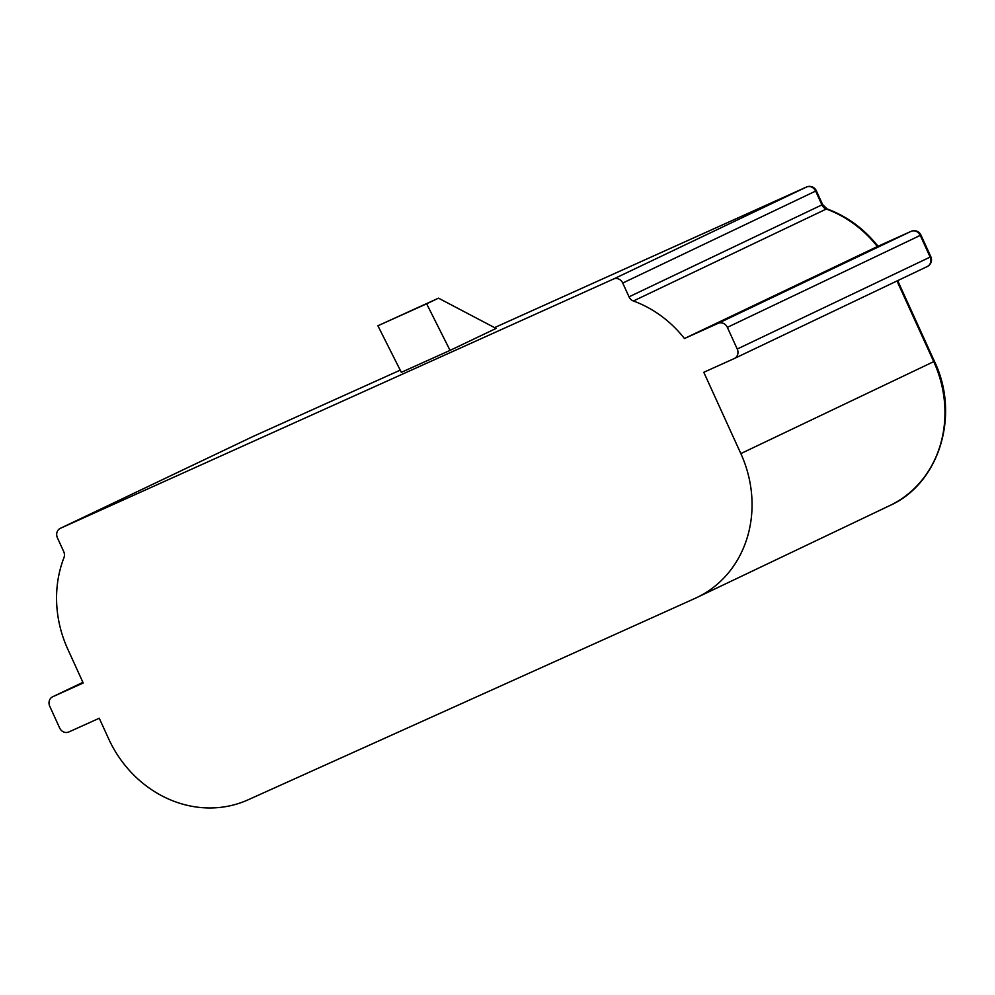 <?xml version="1.0" encoding="UTF-8"?>
<svg xmlns="http://www.w3.org/2000/svg" width="995" height="995" viewBox="0 0 995 995"><rect width="100%" height="100%" fill="white"/><g stroke="black" fill="none" stroke-linecap="round" stroke-linejoin="round"><path stroke-width="1.49" d="M734.36 358.498A7.45 6.679 -115.5 0 1 734.235 358.561L703.788 372.279L740.84 453.596A113.181 101.552 64.5 0 1 696.948 597.497A113.181 101.552 64.5 0 1 695.182 598.318L248.053 799.831A113.181 101.552 64.5 0 1 108.53 738.576L99.264 718.241L68.817 731.972A7.45 6.679 -115.5 0 1 59.625 727.942L49.75 706.263A7.45 6.679 -115.5 0 1 52.635 696.786L82.908 682.359L52.76 696.736L83.207 683.005L67.772 649.138A113.181 101.552 64.5 0 1 63.966 557.635A7.45 6.679 64.5 0 0 63.717 551.616L57.424 537.822A7.45 6.679 -115.5 0 1 60.309 528.345A7.45 6.679 -115.5 0 1 60.434 528.295L613.542 279.01A7.45 6.679 -115.5 0 1 622.721 283.04L629.014 296.833A7.45 6.679 64.5 0 0 633.405 300.987A113.181 101.552 64.5 0 1 684.461 338.524L718.179 323.325A7.45 6.679 -115.5 0 1 727.357 327.355L737.245 349.034A7.45 6.679 -115.5 0 1 734.36 358.498L927.253 266.548A7.45 6.679 -115.5 0 0 930.138 257.083L737.245 349.034M684.461 338.524L877.416 246.536M450.063 350.377L401.333 372.341L377.901 325.775L438.509 298.164L496.107 328.437L450.063 350.377L426.631 303.811L438.509 298.164M426.631 303.811L377.901 325.775M622.721 283.04L815.626 191.077L821.92 204.883L822.604 204.535L816.31 190.742L815.626 191.077A7.45 6.679 -115.5 0 0 806.447 187.048A7.45 3.284 -114.3 0 1 806.472 187.035L613.542 279.01M60.434 528.295L253.327 436.345A7.45 6.679 -115.5 0 0 253.215 436.395A7.45 7.45 0 0 1 253.364 436.332L400.226 370.14L253.327 436.345A7.45 3.284 -114.3 0 1 253.364 436.332A7.45 3.284 -114.3 0 1 253.389 436.32M60.309 528.345L253.215 436.395A7.45 6.679 -115.5 0 0 253.103 436.457M896.98 280.976L933.733 361.633L934.417 361.297C960.411 415.052 939.23 483.657 889.853 505.535A113.181 101.552 -115.5 0 0 933.733 361.633L740.84 453.596M727.357 327.355L920.263 235.392L930.138 257.083L930.835 256.735A7.45 7.45 0 0 1 927.253 266.548A7.45 6.679 -115.5 0 1 927.141 266.598L734.472 358.449M930.835 256.735L920.947 235.056L920.263 235.392A7.45 6.679 -115.5 0 0 911.084 231.362A7.45 3.284 65.7 0 0 911.084 231.362L877.366 246.561A113.181 101.552 -115.5 0 0 826.298 209.037L633.405 300.987M917.141 236.723L920.947 235.056A7.45 7.45 0 0 0 911.109 231.35L718.179 323.325M629.014 296.833L821.92 204.883A7.45 6.679 -115.5 0 0 826.298 209.037A7.45 2.425 -69.9 0 1 827.143 208.938C847.367 216.475 864.481 229.099 878.486 246.822M806.447 187.048L494.552 327.616L806.472 187.035A7.45 7.45 0 0 1 816.31 190.742M934.417 361.297L897.677 280.652M696.948 597.497L889.853 505.535M822.604 204.535L827.143 208.938M911.109 231.35L877.391 246.549"/></g></svg>
